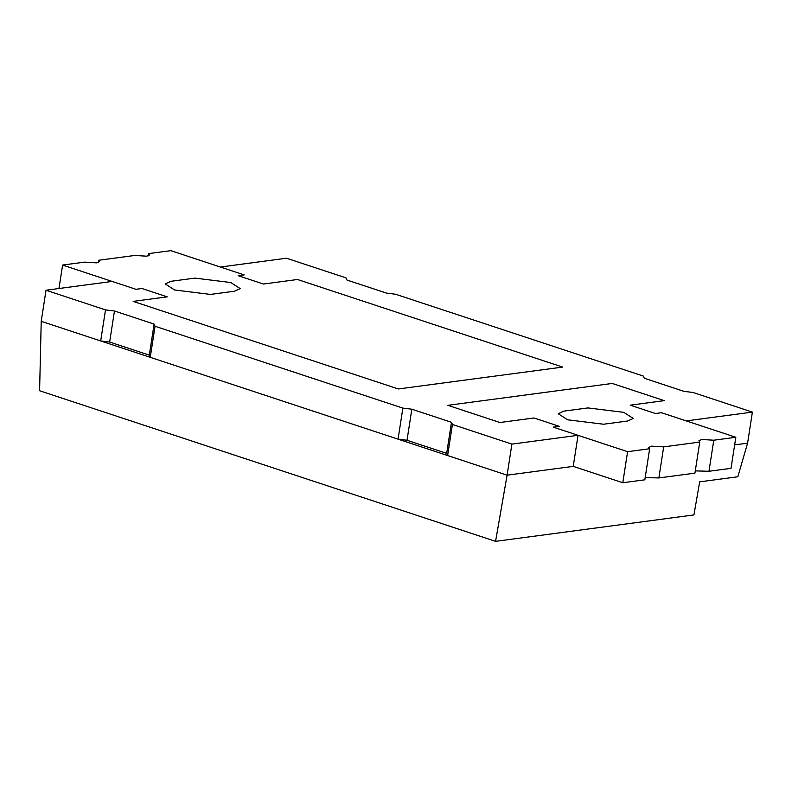 <?xml version="1.0" encoding="UTF-8"?>
<svg xmlns="http://www.w3.org/2000/svg" width="792" height="792" viewBox="0 0 792 792"><rect width="100%" height="100%" fill="white"/><g stroke="black" fill="none" stroke-linecap="round" stroke-linejoin="round"><path stroke-width="1.19" d="M46.025 290.238L112.157 281.437L135.947 289.298L141.966 288.496L167.241 296.842L133.165 301.376L398.327 388.961L562.667 367.082L297.505 279.497L263.439 284.031L238.164 275.685L244.174 274.883L238.164 275.685L263.439 284.031L297.505 279.497L562.667 367.082L398.327 388.961L133.165 301.376L167.241 296.842L141.966 288.496L135.947 289.298L62.598 265.063L84.645 262.132L96.693 262.865L99.544 261.548L98.673 260.261L134.749 255.46L146.797 256.192L149.648 254.875L148.777 253.588L170.825 250.658L244.174 274.883L220.384 267.033L286.526 258.222L345.995 277.863L346.945 280.041L386.595 293.129L395.555 294.238L643.361 376.081L644.312 378.259L683.961 391.357L692.931 392.456L752.4 412.097L747.589 443.164L737.817 476.774L699.683 481.853L693.921 514.939L495.564 541.342L39.6 390.743L41.214 321.305L150.252 357.321L149.302 355.143L109.652 342.045L100.693 340.946L105.494 309.89L46.025 290.238L41.214 321.305M578.041 435.313L553.262 427.126L559.271 426.324L533.996 417.978L499.92 422.512L447.886 405.326L612.226 383.447L664.26 400.633L630.194 405.167L655.469 413.523L661.478 412.721L735.827 437.273L713.78 440.213L701.732 439.481L698.881 440.798L699.752 442.075L663.676 446.876L651.628 446.153L648.777 447.46L649.648 448.747L627.601 451.688L622.789 482.744L573.23 466.369L578.041 435.313L511.899 444.114L507.098 475.18L447.619 455.539L446.668 453.361L407.019 440.273L398.059 439.164L447.619 455.539L452.43 424.472L451.48 422.304L446.668 453.361M451.48 422.304L411.83 409.207L402.871 408.108L398.059 439.164L150.252 357.321L155.054 326.255L154.113 324.086L149.302 355.143M573.23 466.369L507.098 475.18L495.564 541.342M511.899 444.114L452.43 424.472M411.83 409.207L407.019 440.273M402.871 408.108L155.054 326.255M154.113 324.086L114.464 310.989L109.652 342.045M114.464 310.989L105.494 309.89M627.601 451.688L553.262 427.126L559.271 426.324L533.996 417.978L499.92 422.512L447.886 405.326L612.226 383.447L664.26 400.633L630.194 405.167L655.469 413.523L661.478 412.721L686.258 420.908L752.4 412.097M747.589 443.164L734.649 444.886M194.901 278.111L170.854 281.318L165.191 283.922L174.646 290.001L210.504 294.416L234.551 291.208L240.204 288.605L230.759 282.526L194.901 278.111L170.854 281.318L165.191 283.922L174.646 290.001L210.504 294.416L234.551 291.208L240.204 288.605L230.759 282.526L194.901 278.111M563.874 411.127L558.212 413.731L567.666 419.81L603.524 424.225L627.571 421.027L633.234 418.423L623.779 412.345L587.921 407.93L563.874 411.127L558.212 413.731L567.666 419.81L603.524 424.225L627.571 421.027L633.234 418.423L623.779 412.345L587.921 407.93L563.874 411.127M649.648 448.747L644.837 479.813L622.789 482.744M735.827 437.273L731.016 468.339L708.969 471.27L695.287 470.893M713.78 440.213L708.969 471.27M699.752 442.075L694.94 473.141L658.865 477.942L645.183 477.566M663.676 446.876L658.865 477.942M98.673 260.261L98.327 262.508M148.777 253.588L148.431 255.836M62.598 265.063L58.964 288.516"/></g></svg>
